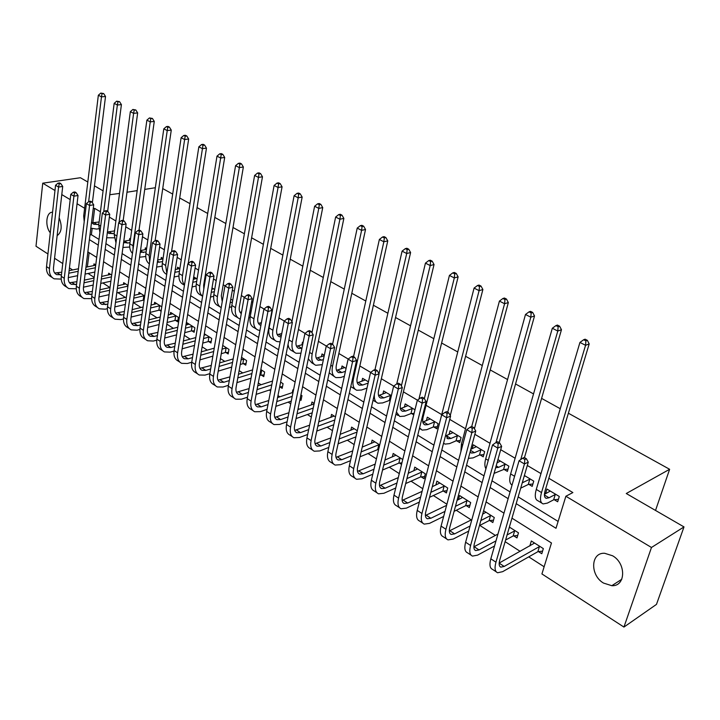 <?xml version="1.0" encoding="UTF-8"?>
<svg xmlns="http://www.w3.org/2000/svg" width="720" height="720" viewBox="0 0 720 720"><rect width="100%" height="100%" fill="white"/><g stroke="black" fill="none" stroke-linecap="round" stroke-linejoin="round"><path stroke-width="1.08" d="M59.157 217.818C62.388 226.233 61.713 232.182 57.132 235.665M612.594 555.777C626.427 563.49 625.734 586.611 611.811 585.693L603.513 583.074C589.824 575.19 590.625 552.294 604.674 553.284L612.594 555.777M568.377 413.217L669.627 469.287L626.265 493.515L684 526.914L656.487 604.377L623.943 627.066L541.917 573.939L551.466 542.979L511.965 518.166M88.074 273.474L94.158 277.389M102.834 282.96L109.953 287.541M117.9 292.653L125.307 297.414M133.29 302.553L140.994 307.503M149.814 313.182L157.023 317.808M166.851 324.135L173.403 328.347M184.293 335.349L190.152 339.12M202.14 346.824L207.279 350.136M220.41 358.578L224.802 361.404M239.13 370.62L242.73 372.933M258.309 382.95L261.072 384.732M269.334 390.042L270.63 390.879M277.956 395.586L279.855 396.81M288.153 402.138L290.727 403.794M298.107 408.546L299.079 409.176M307.413 414.531L311.328 417.051M318.762 421.83L334.134 416.034M327.132 427.212L332.46 430.641M347.346 440.208L354.15 444.591M368.055 453.528L376.416 458.91M389.286 467.181L399.285 473.616M411.048 481.185L422.766 488.718M433.377 495.54L446.904 504.234M456.291 510.273L471.267 519.912M479.799 525.402L495.387 535.419M505.116 541.674L520.173 551.358M528.741 556.875L544.131 566.766M72.621 269.964L69.444 267.903M62.757 263.574L54.576 258.273M47.934 253.971L36 246.24L42.732 183.186L54.981 190.512M89.145 252.666L87.363 266.94M538.506 551.628L541.782 553.707L543.339 548.604L531.324 540.99L529.821 545.985M513.792 535.887L516.978 537.912L518.481 532.845L509.373 527.076M489.735 520.56L492.84 522.54L494.271 517.509L483.597 510.75M466.29 505.629L469.314 507.555L470.691 502.569L459.585 495.531L458.469 499.662M443.448 491.076L446.4 492.957L447.705 488.007L436.887 481.149L435.87 485.046M421.182 476.901L424.053 478.728L425.313 473.814L414.765 467.127L413.838 470.817M402.75 459.513L393.183 453.456L392.337 456.948M399.465 463.068L401.553 464.391M379.728 444.924L372.132 440.118L371.358 443.439M357.309 430.722L351.594 427.104L350.883 430.263M335.475 416.88L331.542 414.396L330.894 417.411M314.199 403.398L311.976 401.994L311.373 404.874M299.925 399.663L301.014 400.356L301.977 395.658L300.888 394.965M293.463 390.258L292.851 389.88L292.302 392.634M279.738 386.811L282.168 388.35L283.086 383.688L280.656 382.149M261.378 375.111L263.754 376.623L264.636 371.997L260.838 369.585M243.441 363.69L245.754 365.166L246.6 360.567L241.542 357.363M225.9 352.512L228.168 353.961L228.969 349.398L222.705 345.429M208.746 341.586L210.96 342.999L211.734 338.472L204.327 333.783M191.97 330.903L194.139 332.289L194.877 327.789L186.912 322.749L186.57 324.909M175.554 320.445L177.678 321.804L178.38 317.34L170.595 312.408L170.271 314.487M161.793 306.828L154.62 302.283L154.314 304.29M159.489 310.221L161.118 311.256M144.711 296.001L138.978 292.374L138.699 294.318M128.016 285.426L123.669 282.672L123.417 284.544M111.699 275.085L108.684 273.168L108.441 274.986M95.742 264.978L93.996 263.871L93.771 265.626M516.186 503.658L556.002 528.282L565.875 496.251L572.877 492.561L548.838 478.278M540.981 473.607L527.31 465.48M515.133 458.244L500.706 449.676M489.987 443.295L474.867 434.313M465.516 428.76L449.739 419.382M441.702 414.603L426.069 405.315M417.447 400.194L403.425 391.86M393.741 386.109L381.357 378.738M370.674 372.393L359.838 365.958M348.219 359.046L338.859 353.493M326.349 346.05L318.402 341.325M305.037 333.387L298.431 329.463M284.274 321.048L278.946 317.889M264.033 309.024L259.929 306.576M252.819 302.355L251.658 301.671M244.296 297.288L241.353 295.542M234.297 291.348L232.353 290.187M225.045 285.849L223.2 284.76M216.198 280.593L213.507 278.991M206.253 274.689L205.47 274.221M198.522 270.09L195.111 268.056M181.242 259.821L177.147 257.391M164.358 249.786L159.606 246.96M147.843 239.967L142.47 236.781M131.688 230.373L125.73 226.827M115.884 220.977L109.359 217.098M100.422 211.788L94.662 208.368L92.853 222.939M92.124 228.789L91.377 234.72L99 239.4M105.912 243.648L115.128 249.309M122.094 253.593L131.634 259.452M138.654 263.763L148.509 269.82M155.583 274.167L165.789 280.431M172.917 284.814L183.483 291.294M190.665 295.713L201.591 302.427M208.836 306.873L220.149 313.821M227.439 318.303L239.157 325.494M246.51 330.012L258.642 337.464M266.049 342.018L278.613 349.74M286.083 354.321L299.106 362.322M306.63 366.939L320.121 375.228M327.708 379.89L341.685 388.476M349.326 393.174L363.825 402.075M371.529 406.809L386.559 416.043M394.326 420.813L409.914 430.389M417.744 435.195L433.917 445.131M441.81 449.982L458.595 460.287M466.551 465.174L483.975 475.875M491.985 480.807L510.084 491.922M518.166 496.881L558.117 521.424M554.31 499.743L557.676 501.768L559.296 496.467L546.948 489.051L545.526 493.785M528.921 484.407L532.197 486.378L533.745 481.122L524.394 475.497M504.207 469.476L507.393 471.402L508.878 466.182L497.925 459.603M480.141 454.941L483.246 456.822L484.668 451.647L473.274 444.798L472.221 448.704M456.705 440.793L459.729 442.611L461.088 437.481L449.991 430.812L449.028 434.502M433.872 426.996L436.815 428.778L438.12 423.684L427.302 417.186L426.42 420.669M414.99 409.788L405.18 403.902L404.379 407.205M411.606 413.55L413.739 414.837M391.392 395.613L383.616 390.942L382.878 394.083M368.433 381.825L362.583 378.315L361.908 381.303M346.077 368.397L342.054 365.985L341.442 368.829M324.306 355.32L322.029 353.952L321.453 356.67M303.093 342.576L302.472 342.207L301.95 344.808M251.172 311.391L250.02 310.707M232.722 300.312L230.787 299.151M214.704 289.494L212.013 287.874M197.091 278.91L194.247 277.2L193.914 279.243M179.883 268.578L177.588 267.201L177.291 269.163M163.053 258.471L161.298 257.418L161.019 259.308M146.601 248.589L145.359 247.842L145.098 249.669M130.509 238.923L129.753 238.464L129.51 240.228M114.768 229.464L114.255 230.994M162.729 188.577L172.683 194.085M179.694 197.973L189.99 203.67M197.055 207.585L207.693 213.48M214.821 217.422L225.819 223.515M233.001 227.493L244.386 233.793M251.622 237.798L263.394 244.323M270.693 248.364L282.87 255.105M290.223 259.182L302.823 266.157M310.248 270.261L323.289 277.488M330.768 281.628L344.268 289.107M351.81 293.283L365.796 301.023M373.392 305.235L387.873 313.254M395.541 317.502L410.544 325.809M418.275 330.093L433.827 338.706M441.621 343.017L457.731 351.945M465.597 356.292L482.301 365.553M490.23 369.936L507.564 379.539M515.556 383.958L533.529 393.921M541.593 398.385L560.25 408.717M655.524 510.444L669.627 469.287M684 526.914L651.474 547.479L623.943 627.066M87.813 182.016L80.415 177.732L42.732 183.186M109.773 194.724L119.529 193.419M126.981 192.231L137.169 190.611M144.738 189.405L155.349 187.722M94.464 185.859L103.077 190.845M61.794 194.589L70.2 199.62M77.067 203.733L84.627 208.26M94.662 208.368L93.231 208.611M565.875 496.251L651.474 547.479M50.283 232.803C44.685 226.071 46.233 211.662 52.56 212.283M89.379 239.634L98.271 245.133M105.165 249.399L114.363 255.087M121.311 259.38L130.824 265.266M137.826 269.595L147.663 275.688M154.719 280.044L164.898 286.344M172.008 290.745L182.538 297.261M189.702 301.689L200.601 308.43M207.819 312.903L219.105 319.878M226.377 324.378L238.068 331.605M245.394 336.141L257.49 343.629M264.879 348.192L277.407 355.95M284.859 360.549L297.837 368.586M305.343 373.221L318.789 381.546M326.349 386.226L340.29 394.848M347.913 399.564L362.367 408.501M370.044 413.253L385.029 422.523M392.769 427.311L408.312 436.923M416.115 441.747L432.234 451.719M440.1 456.588L456.831 466.938M464.751 471.834L482.121 482.58M490.104 487.521L508.14 498.672M503.973 513.153L486.072 501.912M478.143 496.935L460.908 486.108M453.042 481.167L436.428 470.736M428.625 465.84L412.614 455.787M404.865 450.918L389.43 441.234M381.744 436.401L366.858 427.059M359.235 422.262L344.88 413.253M337.302 408.501L323.46 399.807M315.945 395.082L302.58 386.694M295.128 382.014L282.222 373.914M274.824 369.27L262.377 361.449M255.033 356.832L243.009 349.281M235.719 344.709L224.109 337.419M216.873 332.874L205.659 325.827M198.477 321.327L187.641 314.514M180.513 310.05L170.046 303.471M162.972 299.034L152.847 292.671M145.836 288.27L136.044 282.123M129.087 277.749L119.628 271.809M112.716 267.471L103.563 261.729M96.705 257.418L87.858 251.865M91.377 234.72L89.955 234.99M550.287 491.058L544.419 494.352M555.273 494.505L549 497.772L546.201 498.312C544.284 497.565 543.915 495.036 545.103 490.716L589.194 343.908L585.558 345.312L541.503 492.561C539.73 499.023 540.279 502.812 543.15 503.919L547.389 503.1L553.653 499.806L555.273 494.505L555.921 494.442M558.432 499.311L553.653 499.806M585.9 340.893L587.358 340.335L585.108 339.192L583.65 339.741L585.9 340.893L585.558 345.312L579.942 342.423L536.283 489.411C534.528 495.864 535.095 499.653 537.984 500.778L541.746 503.064M579.942 342.423L583.65 339.741M587.358 340.335L589.194 343.908M542.574 551.115L537.858 551.7L539.406 546.606L504.171 566.442L500.859 567.144C499.059 566.397 498.69 564.039 499.761 560.079L528.282 462.132L524.457 463.959L495.963 562.185C494.379 568.107 494.928 571.635 497.619 572.751L502.632 571.68L537.858 551.7M539.406 546.606L540.054 546.525M534.573 543.051L499.176 563.058M524.844 459.468L526.383 458.748L524.214 457.47L522.684 458.19L524.844 459.468L524.457 463.959L519.057 460.746L490.833 558.81C489.267 564.732 489.834 568.251 492.534 569.376L496.242 571.833M519.057 460.746L522.684 458.19M526.383 458.748L528.282 462.132M524.979 475.857L524.088 476.55M532.89 484.02L528.264 484.47L529.812 479.214L522.261 482.796M529.812 479.214L530.469 479.151M520.713 488.142L528.264 484.47M524.457 457.605L561.465 329.715L557.784 331.056L520.74 459.567M558.144 326.718L559.611 326.187L557.433 325.071L555.957 325.593L558.144 326.718L557.784 331.056L552.321 328.248L510.642 473.913C509.076 479.853 509.544 483.57 512.055 485.082M552.321 328.248L555.957 325.593M559.611 326.187L561.465 329.715M500.346 461.061L497.016 462.843M508.041 469.134L503.559 469.539L505.035 464.319L498.627 467.325L495.657 467.712M505.035 464.319L505.683 464.265M494.073 473.382L503.559 469.539M499.185 442.674L534.528 315.936L530.802 317.205L495.999 442.503M531.18 312.939L532.665 312.435L530.541 311.355L529.056 311.85L531.18 312.939L530.802 317.205L525.492 314.478L485.703 458.847C484.515 463.338 484.596 466.65 485.946 468.765M525.492 314.478L529.056 311.85M532.665 312.435L534.528 315.936M476.361 446.652L470.817 449.325M483.849 454.635L479.493 454.995L480.906 449.829L474.453 452.7L471.519 453.069L470.106 451.962M480.906 449.829L481.554 449.775M468.378 458.379L473.04 457.902L479.493 454.995M474.426 428.733L508.338 302.544L504.576 303.741L471.726 426.519M504.972 299.556L506.484 299.079L504.414 298.026L502.911 298.494L504.972 299.556L504.576 303.741L499.419 301.095L461.421 444.177L460.881 451.719M499.419 301.095L502.911 298.494M506.484 299.079L508.338 302.544M517.716 535.428L513.153 535.959L514.638 530.901L507.078 534.942M495.999 540.873L479.052 549.945L475.686 550.566C473.841 549.783 473.418 547.425 474.426 543.492L501.642 446.355L497.772 448.101L470.601 545.508C469.098 551.385 469.728 554.913 472.491 556.092L477.585 555.138L494.523 546.012M505.593 540.036L513.153 535.959M514.638 530.901L515.286 530.82M509.94 527.445L509.049 528.183M497.961 534.06L473.877 546.822M498.177 443.691L499.725 442.998L497.628 441.756L496.08 442.449L498.177 443.691L497.772 448.101L492.525 444.978L465.615 542.223C464.13 548.1 464.769 551.628 467.541 552.816L471.069 555.147M492.525 444.978L496.08 442.449M499.725 442.998L501.642 446.355M493.515 520.146L489.087 520.632L490.509 515.601L480.861 520.524M470.106 526.005L454.617 533.889L451.206 534.438C449.307 533.619 448.839 531.252 449.793 527.355L475.749 431.028L471.843 432.693L445.932 529.29C444.51 535.122 445.212 538.659 448.047 539.892L453.213 539.046L468.693 531.099M479.448 525.582L489.087 520.632M490.509 515.601L491.157 515.538M485.955 512.244L482.643 514.17M471.879 519.597L449.298 530.964M472.266 428.355L473.832 427.698L471.798 426.492L470.232 427.149L472.266 428.355L471.843 432.693L466.749 429.66L441.081 526.095C439.677 531.927 440.388 535.464 443.232 536.706L446.58 538.92M466.749 429.66L470.232 427.149M473.832 427.698L475.749 431.028M469.953 505.251L465.651 505.692L467.01 500.706L455.463 506.313M444.996 511.389L430.839 518.265L427.374 518.751C425.43 517.896 424.917 515.529 425.826 511.65L450.585 416.124L446.643 417.708L421.938 513.504C420.588 519.3 421.362 522.837 424.251 524.124L429.498 523.377L443.646 516.456M454.113 511.344L465.651 505.692M467.01 500.706L467.658 500.643M462.591 497.43L457.074 500.328M446.598 505.359L425.403 515.502M447.084 413.451L448.668 412.821L446.679 411.651L445.104 412.281L447.084 413.451L446.643 417.708L441.693 414.765L417.222 510.399C415.881 516.186 416.664 519.723 419.571 521.019L422.748 523.125M441.693 414.765L445.104 412.281M448.668 412.821L450.585 416.124M452.997 432.621L445.824 435.825M460.287 440.514L456.057 440.838L457.407 435.708L450.9 438.462L447.93 438.777L445.734 434.844M457.407 435.708L458.055 435.663M443.565 443.214L445.059 444.105L449.55 443.619L456.057 440.838M450.252 415.548L482.886 289.521L479.088 290.664L447.732 412.272M479.502 286.542L481.023 286.092L479.016 285.066L477.495 285.516L479.502 286.542L479.088 290.664L474.075 288.09L437.508 431.1M474.075 288.09L477.495 285.516M481.023 286.092L482.886 289.521M446.985 490.743L442.809 491.139L444.114 486.189L430.83 492.336M420.633 497.061L407.682 503.046L404.172 503.469C402.192 502.578 401.634 500.211 402.498 496.368L426.114 401.634L422.145 403.146L398.583 498.15C397.305 503.901 398.142 507.438 401.094 508.77L406.404 508.131L419.346 502.092M429.534 497.331L442.809 491.139M444.114 486.189L444.753 486.135M439.812 483.003L432.297 486.684M422.091 491.364L402.147 500.427M422.604 398.961L424.188 398.358L422.262 397.215L420.669 397.818L422.604 398.961L422.145 403.146L417.321 400.284L393.984 495.126C392.724 500.868 393.57 504.414 396.54 505.755L399.555 507.753M417.321 400.284L420.669 397.818M424.188 398.358L426.114 401.634M430.227 418.941L422.811 422.073M437.337 426.753L433.224 427.041L434.52 421.947L427.959 424.593L424.962 424.863C422.793 423.945 422.172 421.407 423.09 417.249L458.127 276.858L454.302 277.938L424.332 398.601M434.52 421.947L435.159 421.911M419.58 427.851L422.118 430.119L426.672 429.705L433.224 427.041M454.725 273.879L456.255 273.456L454.311 272.457L452.772 272.889L454.725 273.879L454.302 277.938L449.424 275.436L418.932 399.096M449.424 275.436L452.772 272.889M456.255 273.456L458.127 276.858M408.033 405.612L400.401 408.663M414.099 413.388L410.967 413.595L412.209 408.546L405.603 411.075L402.57 411.3C400.365 410.355 399.708 407.817 400.572 403.695L434.043 264.537L430.182 265.563L401.373 385.956M412.209 408.546L412.848 408.501M396.423 412.065L399.771 416.493L404.37 416.151L410.967 413.595M430.623 261.567L432.171 261.162L430.272 260.199L428.724 260.595L430.623 261.567L430.182 265.563L425.439 263.124L396.756 383.859M425.439 263.124L428.724 260.595M432.171 261.162L434.043 264.537M386.397 392.616L378.567 395.568M390.258 400.419L389.268 400.482L390.456 395.469L383.814 397.899L380.745 398.079C378.513 397.107 377.802 394.569 378.63 390.483L410.598 252.54L406.71 253.512L379.026 373.626M390.456 395.469L391.095 395.433M374.382 394.434C373.995 399.159 375.201 402.084 377.991 403.209L382.635 402.93L389.268 400.482M407.16 249.588L408.717 249.201L406.872 248.256L405.315 248.643L407.16 249.588L406.71 253.512L402.084 251.145L374.976 369.657M373.032 400.293L376.326 402.192M402.084 251.145L405.315 248.643M408.717 249.201L410.598 252.54M365.292 379.944L357.282 382.797M368.136 383.103L362.565 385.047L359.469 385.182C357.201 384.192 356.454 381.663 357.237 377.595L387.765 240.867L383.85 241.785L353.412 378.909C352.251 384.975 353.358 388.764 356.751 390.249L361.44 390.042L367.011 388.08M384.318 237.915L385.884 237.555L384.084 236.637L382.518 236.997L384.318 237.915L383.85 241.785L379.359 239.472L353.547 356.607M350.793 386.595L355.059 389.223M379.359 239.472L382.518 236.997M385.884 237.555L387.765 240.867M344.709 367.578L336.519 370.323M345.438 371.322L341.838 372.519L338.715 372.609C336.411 371.592 335.637 369.063 336.375 365.04L365.526 229.491L361.593 230.355L332.532 366.291C331.434 372.312 332.595 376.092 336.033 377.622L340.758 377.469L344.358 376.263M362.079 226.548L363.654 226.206L361.899 225.315L360.324 225.657L362.079 226.548L361.593 230.355L357.21 228.105L332.577 344.223M329.211 372.825L334.314 376.569M357.21 228.105L360.324 225.657M363.654 226.206L365.526 229.491M424.602 476.595L420.543 476.955L421.794 472.041L406.926 478.611M396.972 483.003L385.128 488.232L381.582 488.592C379.566 487.674 378.963 485.307 379.782 481.482L402.309 387.531L398.313 388.98L375.849 483.192C374.634 488.907 375.534 492.444 378.54 493.821L383.904 493.272L395.739 487.998M405.684 483.57L420.543 476.955M421.794 472.041L422.433 471.987M417.618 468.936L408.258 473.256M398.295 477.612L379.521 485.721M398.781 384.867L400.383 384.291L398.502 383.184L396.9 383.751L398.781 384.867L398.313 388.98L393.624 386.199L371.367 480.249C370.17 485.955 371.079 489.492 374.103 490.878L376.965 492.777M393.624 386.199L396.9 383.751M400.383 384.291L402.309 387.531M401.922 462.861L398.835 463.122L400.032 458.244L383.706 465.129M373.977 469.233L363.15 473.796L359.577 474.102C357.516 473.148 356.877 470.781 357.651 466.992L379.134 373.815L375.12 375.201L353.7 468.63C352.548 474.3 353.502 477.837 356.571 479.259L361.989 478.791L372.798 474.192M382.518 470.061L398.835 463.122M400.032 458.244L400.662 458.19M395.964 455.22L384.921 460.044M375.183 464.112L357.48 471.366M375.606 371.142L377.208 370.593L375.381 369.522L373.779 370.062L375.606 371.142L375.12 375.201L370.557 372.483L349.335 465.759C348.201 471.42 349.173 474.966 352.242 476.388L354.96 478.197M370.557 372.483L373.779 370.062M377.208 370.593L379.134 373.815M378.63 449.55L377.658 449.622L378.801 444.789L361.134 451.908M351.621 455.742L341.739 459.729L338.13 459.972C336.042 459 335.358 456.633 336.096 452.871L356.58 360.459L352.539 361.782L332.118 454.437C331.029 460.062 332.046 463.608 335.16 465.066L340.623 464.688L350.496 460.674M360 456.804L377.658 449.622M378.801 444.789L379.431 444.735M374.85 441.837L362.25 447.075M352.719 450.882L336.015 457.371M353.043 357.795L354.654 357.264L352.881 356.22L351.261 356.742L353.043 357.795L352.539 361.782L348.102 359.136L327.87 451.647C326.799 457.263 327.816 460.809 330.939 462.276L333.522 463.986M348.102 359.136L351.261 356.742M354.654 357.264L356.58 360.459M329.868 442.539L320.859 446.004L317.214 446.202C315.099 445.203 314.388 442.836 315.081 439.101L334.62 347.454L330.561 348.714L311.094 440.613C310.059 446.193 311.121 449.739 314.28 451.233L319.797 450.927L328.797 447.426M338.103 443.808L355.905 436.878M357.003 432.072L339.183 438.939M354.249 428.778L340.2 434.34M330.876 437.904L315.099 443.718M331.065 344.79L332.694 344.286L330.957 343.269L329.337 343.764L331.065 344.79L330.561 348.714L326.232 346.14L306.945 437.886C305.928 443.466 307.008 447.003 310.176 448.506L312.624 450.126M326.232 346.14L329.337 343.764M332.694 344.286L334.62 347.454M308.691 429.606L300.492 432.63L296.829 432.774C294.678 431.748 293.94 429.381 294.597 425.682L313.218 334.782L309.141 335.988L290.592 427.131C289.611 432.666 290.727 436.203 293.931 437.742L299.475 437.517L307.665 434.466M316.791 431.064L333.756 424.755M334.8 419.976L317.826 426.24M309.618 425.187L294.705 430.398M309.663 332.118L311.292 331.641L309.609 330.642L307.971 331.119L309.663 332.118L309.141 335.988L304.929 333.477L286.551 424.467C285.588 430.002 286.713 433.539 289.917 435.078L292.239 436.617M304.929 333.477L307.971 331.119M311.292 331.641L313.218 334.782M324.198 355.806L316.278 358.146M323.379 359.73L318.474 360.342C316.134 359.298 315.324 356.778 316.026 352.782L343.863 218.403L339.912 219.231L312.165 353.979C311.121 359.964 312.345 363.735 315.819 365.292L322.344 364.635M340.398 215.478L341.982 215.154L340.272 214.281L338.688 214.605L340.398 215.478L339.912 219.231L335.637 217.035L311.985 332.775M308.286 358.866L311.841 362.862L314.073 364.23M335.637 217.035L338.688 214.605M341.982 215.154L343.863 218.403M288.072 416.952L280.629 419.58L276.939 419.679C274.761 418.626 273.987 416.268 274.608 412.587L292.365 322.434L288.279 323.577L270.594 413.982C269.676 419.481 270.828 423.009 274.077 424.584L279.657 424.422L287.091 421.776M296.046 418.581L312.219 412.812M313.218 408.069L297.027 413.784M314.091 403.92L297.891 409.59M288.918 412.731L274.815 417.393M288.801 319.779L290.439 319.32L288.792 318.348L287.154 318.798L288.801 319.779L288.279 323.577L284.166 321.138L266.652 411.39C265.743 416.88 266.913 420.417 270.162 421.983L272.358 423.441M284.166 321.138L287.154 318.798M290.439 319.32L292.365 322.434M302.688 344.583L296.523 346.257M301.923 348.336L298.71 348.372C296.352 347.31 295.506 344.79 296.172 340.83L322.74 207.603L318.78 208.377L292.293 341.973C291.312 347.904 292.572 351.675 296.091 353.268L300.942 353.214M319.275 204.687L320.868 204.381L319.203 203.526L317.61 203.832L319.275 204.687L318.78 208.377L314.613 206.244L291.906 321.687M288.063 344.268C288.405 347.706 289.791 349.92 292.203 350.892L294.327 352.188M314.613 206.244L317.61 203.832M320.868 204.381L322.74 207.603M301.365 398.61L300.123 398.682M267.975 404.559L261.243 406.845L257.526 406.899C255.33 405.828 254.529 403.47 255.114 399.816L272.034 310.392L267.93 311.49L251.082 401.148C250.218 406.611 251.424 410.139 254.7 411.741L260.316 411.651L267.048 409.356M275.841 406.35L291.276 401.076M292.23 396.36L276.777 401.589M293.031 392.391L277.569 397.575M268.758 400.527L255.402 404.694M268.47 307.746L270.108 307.305L268.506 306.36L266.868 306.792L268.47 307.746L267.93 311.49L263.925 309.105L247.239 398.619C246.384 404.073 247.599 407.601 250.875 409.203L252.963 410.589M263.925 309.105L266.868 306.792M270.108 307.305L272.034 310.392M281.754 333.549L277.236 334.647M281.097 336.951L279.414 336.69C277.029 335.601 276.156 333.09 276.786 329.157L302.157 197.064L298.17 197.802L272.898 330.255C271.971 336.141 273.276 339.894 276.84 341.523L280.143 341.856M298.683 194.166L300.276 193.878L298.647 193.05L297.054 193.338L298.683 194.166L298.17 197.802L294.111 195.723L269.073 327.942C268.155 333.819 269.478 337.581 273.042 339.201L275.049 340.425M294.111 195.723L297.054 193.338M300.276 193.878L302.157 197.064M282.501 386.667L279.684 386.811M248.391 392.436L242.316 394.407L238.59 394.416C236.367 393.336 235.53 390.978 236.088 387.351L252.207 298.656L248.094 299.7L232.047 388.629C231.228 394.056 232.479 397.575 235.791 399.204L241.434 399.186L247.509 397.197M256.149 394.362L270.891 389.538M271.8 384.849L257.04 389.637M272.538 381.042L257.769 385.794M249.111 388.575L236.466 392.292M248.643 296.01L250.29 295.596L248.724 294.669L247.077 295.083L248.643 296.01L248.094 299.7L244.188 297.378L228.303 386.163C227.493 391.581 228.744 395.1 232.056 396.729L234.027 398.043M244.188 297.378L247.077 295.083M250.29 295.596L252.207 298.656M261.387 322.713L258.408 323.307M260.892 325.377L260.577 325.278C258.174 324.171 257.265 321.669 257.859 317.763L282.069 186.795L278.073 187.488L253.962 318.816C253.08 324.657 254.439 328.401 258.03 330.048L259.947 330.462M278.595 183.906L280.197 183.627L278.613 182.826L277.011 183.096L278.595 183.906L278.073 187.488L274.113 185.454L250.227 316.557C249.363 322.389 250.722 326.133 254.322 327.789L256.221 328.95M274.113 185.454L277.011 183.096M280.197 183.627L282.069 186.795M264.069 374.985L260.766 375.147L261.648 370.521L260.595 370.845M229.302 380.574L223.839 382.266L220.095 382.239C217.854 381.132 216.99 378.783 217.512 375.183L232.866 287.199L228.753 288.198L213.471 376.416C212.697 381.789 213.984 385.308 217.323 386.964L223.002 387.009L228.456 385.29M236.943 382.626L251.046 378.198M259.722 375.471L260.766 375.147M251.919 373.545L237.798 377.928M261.648 370.521L262.26 370.494M252.594 369.891L238.473 374.247M229.968 376.866L217.98 380.178M229.302 284.562L230.949 284.166L229.428 283.266L227.781 283.662L229.302 284.562L228.753 288.198L224.937 285.939L209.808 374.004C209.043 379.377 210.339 382.896 213.687 384.552L215.55 385.785M224.937 285.939L227.781 283.662M230.949 284.166L232.866 287.199M250.929 312.741L249.588 313.092M248.724 317.844L250.083 317.475M241.281 313.641C239.499 312.246 238.869 309.915 239.373 306.63L262.476 176.769L258.471 177.426L235.476 307.638C234.639 313.434 236.034 317.178 239.661 318.852L240.309 319.059M241.56 312.057L240.021 312.219M259.002 173.898L260.604 173.637L259.056 172.845L257.454 173.106L259.002 173.898L258.471 177.426L254.61 175.446L231.822 305.433C231.003 311.229 232.407 314.964 236.043 316.638L237.834 317.736M254.61 175.446L257.454 173.106M260.604 173.637L262.476 176.769M246.051 363.573L242.829 363.717L243.666 359.118L241.074 359.892M210.672 368.955L205.794 370.413L202.032 370.341C199.764 369.225 198.882 366.876 199.377 363.303L214.002 276.03L209.871 276.984L195.327 364.482C194.598 369.819 195.921 373.329 199.296 375.012L204.993 375.111L209.871 373.644M218.223 371.133L231.714 367.065M240.246 364.491L242.829 363.717M232.542 362.439L219.033 366.462M243.666 359.118L244.278 359.1M233.172 358.929L219.654 362.925M211.284 365.4L199.926 368.352M210.438 273.393L212.085 273.015L210.6 272.142L208.944 272.511L210.438 273.393L209.871 276.984L206.154 274.77L191.754 362.133C191.034 367.461 192.357 370.971 195.732 372.654L197.496 373.824M206.154 274.77L208.944 272.511M212.085 273.015L214.002 276.03M232.416 302.076L230.175 302.643M229.356 307.359L231.642 306.774M222.237 301.671L221.319 295.758L243.36 166.995L239.346 167.607L217.404 296.721C216.648 302.157 217.908 305.802 221.202 307.674M239.877 164.124L241.488 163.881L239.976 163.116L238.365 163.359L239.877 164.124L239.346 167.607L235.575 165.672L213.849 294.57C213.075 300.312 214.515 304.038 218.178 305.748L219.87 306.783M235.575 165.672L238.365 163.359M241.488 163.881L243.36 166.995M228.438 352.422L225.288 352.539L226.098 347.985L222.057 349.137M192.501 357.588L188.163 358.83L184.383 358.722C182.106 357.588 181.197 355.239 181.665 351.693L195.579 265.122L191.448 266.031L177.606 352.827C176.922 358.128 178.281 361.629 181.674 363.339L187.398 363.501L191.736 362.241M199.953 359.865L212.877 356.13M221.265 353.7L225.288 352.539M213.669 351.531L200.727 355.239M226.098 347.985L226.701 347.958M214.245 348.156L201.294 351.837M193.059 354.168L182.295 356.787M192.015 262.494L193.671 262.134L192.213 261.279L190.566 261.639L192.015 262.494L191.448 266.031L187.821 263.871L174.114 350.532C173.439 355.824 174.798 359.325 178.2 361.035L179.865 362.133M187.821 263.871L190.566 261.639M193.671 262.134L195.579 265.122M213.525 288.783L211.77 289.341M214.335 291.645L211.257 292.392M210.474 297.072L213.642 296.298M203.787 289.125L203.67 285.138L224.694 157.446L220.671 158.022L199.755 286.056C199.089 290.745 200.043 294.165 202.599 296.316M221.211 154.593L222.822 154.359L221.346 153.612L219.735 153.837L221.211 154.593L220.671 158.022L216.99 156.141L196.272 283.95C195.552 289.656 197.028 293.373 200.709 295.101L202.311 296.073M216.99 156.141L219.735 153.837M222.822 154.359L224.694 157.446M196.443 278.523L193.284 279.387M196.686 281.421L192.816 282.321M192.069 286.974L196.065 286.029M188.199 263.556L206.469 148.122L202.437 148.671L182.511 275.634C181.944 279.594 182.601 282.699 184.482 284.949M202.986 145.278L204.597 145.062L203.157 144.333L201.546 144.549L202.986 145.278L202.437 148.671L198.846 146.826L179.1 273.573C178.416 279.234 179.928 282.942 183.645 284.688L184.446 285.183M198.846 146.826L201.546 144.549M204.597 145.062L206.469 148.122M179.748 268.497L175.266 269.604M179.442 271.413L174.843 272.349M174.123 276.993L178.902 275.976M171.495 251.937L188.667 139.014L184.626 139.527L165.645 265.446L166.842 273.528M185.184 136.188L186.804 135.981L185.391 135.27L183.78 135.468L185.184 136.188L184.626 139.527L181.116 137.727L162.315 263.43C161.676 268.902 163.143 272.556 166.707 274.401M181.116 137.727L183.78 135.468M186.804 135.981L188.667 139.014M162.99 258.894L157.68 260.01M162.585 261.612L157.329 262.35M156.636 267.075L162.135 266.139M155.124 240.633L171.27 130.113L167.229 130.599L149.148 255.474L149.661 261.936M167.796 127.305L169.407 127.116L168.039 126.414L166.419 126.603L167.796 127.305L167.229 130.599L163.8 128.835L145.899 253.512C145.323 258.318 146.484 261.783 149.373 263.889M163.8 128.835L166.419 126.603M169.407 127.116L171.27 130.113M146.493 249.381L140.517 250.587M146.115 252.009L140.265 252.36M139.572 257.22L145.746 256.491M138.996 230.319L154.269 121.419L150.237 121.878L133.02 245.727L132.984 249.732M150.804 118.62L152.415 118.44L149.454 117.936L150.804 118.62L150.237 121.878L146.88 120.15L129.834 243.81C129.339 247.968 130.221 251.172 132.471 253.413M146.88 120.15L149.454 117.936M152.415 118.44L154.269 121.419M130.347 240.066L123.768 241.281M130.005 242.604L127.71 243.054L123.624 242.37M122.931 247.455L129.726 247.041M123.183 220.482L137.655 112.914L133.614 113.346L119.07 222.426M134.19 110.133L135.801 109.971L132.876 109.467L134.19 110.133L133.614 113.346L130.338 111.663L114.12 234.315L115.983 242.937M130.338 111.663L132.876 109.467M135.801 109.971L137.655 112.914M114.57 230.94L107.424 231.984M114.246 233.388L109.035 233.469L107.379 232.344M106.677 237.771L114.057 237.789M107.64 211.293L121.41 104.607L117.369 105.003L103.707 211.932M117.945 101.835L119.565 101.682L116.658 101.178L117.945 101.835L117.369 105.003L114.165 103.356L98.748 225.018L99.891 232.416M114.165 103.356L116.658 101.178M119.565 101.682L121.41 104.607M99.126 221.985L91.962 222.831M98.829 224.361L93.969 224.334L91.539 222.237M90.801 228.177L96.705 229.086L98.73 228.717M92.367 202.77L105.516 96.48L101.475 96.849L88.641 201.69M102.06 93.717L103.68 93.573L100.809 93.078L102.06 93.717L101.475 96.849L98.343 95.238L83.691 215.928L84.204 221.724M98.343 95.238L100.809 93.078M103.68 93.573L105.516 96.48M211.221 341.505L208.143 341.613L208.908 337.086L203.517 338.562M174.753 346.464L170.937 347.508L167.139 347.364C164.844 346.212 163.917 343.881 164.349 340.362L177.597 254.475L173.466 255.339L160.299 341.442C159.651 346.707 161.046 350.199 164.466 351.927L170.208 352.143L174.033 351.081M182.124 348.831L194.508 345.393M202.761 343.107L208.143 341.613M195.264 340.83L182.862 344.241M208.908 337.086L209.511 337.068M205.803 334.719L204.066 335.331M195.795 337.581L183.384 340.965M175.275 343.17L165.069 345.492M174.033 251.856L175.689 251.514L174.276 250.668L172.62 251.01L174.033 251.856L173.466 255.339L169.92 253.233L156.879 339.201C156.249 344.457 157.644 347.949 161.064 349.677L162.639 350.721M169.92 253.233L172.62 251.01M175.689 251.514L177.597 254.475M194.373 330.831L191.367 330.921L192.096 326.43L185.445 328.185M157.437 335.565L154.089 336.447L150.291 336.267C147.978 335.097 147.024 332.775 147.438 329.274L160.038 244.071L155.898 244.899L143.379 330.318C142.776 335.547 144.198 339.03 147.636 340.776L153.405 341.046L156.762 340.146M164.709 338.031L176.589 334.863M184.716 332.694L191.367 330.921M177.309 330.327L165.42 333.459M192.096 326.43L192.699 326.412M189.072 324.117L185.94 325.071M177.804 327.195L165.906 330.309M157.914 332.397L148.23 334.44M156.474 241.461L158.13 241.137L156.744 240.318L155.088 240.642L156.474 241.461L155.898 244.899L152.433 242.838L140.04 328.122C139.446 333.342 140.868 336.825 144.324 338.58L145.8 339.561M152.433 242.838L155.088 240.642M158.13 241.137L160.038 244.071M177.903 320.391L174.96 320.463L175.653 316.008L167.805 317.997M140.508 324.9L137.628 325.629L133.812 325.422C131.49 324.234 130.518 321.912 130.905 318.447L142.875 233.91L138.735 234.702L126.846 319.446C126.279 324.63 127.728 328.104 131.193 329.877L136.971 330.192L139.905 329.436M147.708 327.438L159.111 324.522M167.112 322.47L174.96 320.463M159.786 320.022L148.383 322.911M175.653 316.008L176.256 315.99M172.701 313.74L168.264 314.991M160.245 316.998L148.824 319.869M140.958 321.84L131.769 323.64M139.32 231.309L140.985 231.003L139.626 230.202L137.97 230.508L139.32 231.309L138.735 234.702L135.351 232.686L123.579 317.304C123.021 322.479 124.479 325.953 127.944 327.726L129.339 328.644M135.351 232.686L137.97 230.508M140.985 231.003L142.875 233.91M161.28 310.176L158.895 310.23L159.561 305.811L150.588 307.989M123.975 314.451L121.527 315.045L117.702 314.811C115.362 313.614 114.372 311.292 114.732 307.854L126.117 223.983L121.977 224.739L110.673 308.817C110.151 313.965 111.627 317.43 115.11 319.212L120.897 319.581L123.435 318.951M131.094 317.07L142.038 314.379M149.931 312.435L158.895 310.23M142.686 309.906L131.733 312.57M159.561 305.811L160.164 305.793M156.681 303.588L151.011 305.091M143.109 306.99L132.147 309.636M124.389 311.499L115.677 313.074M122.562 221.391L124.218 221.094L122.895 220.311L121.239 220.608L122.562 221.391L121.977 224.739L118.665 222.768L107.487 306.72C106.965 311.859 108.45 315.324 111.933 317.115L113.238 317.979M118.665 222.768L121.239 220.608M124.218 221.094L126.117 223.983M144.099 300.195L143.181 300.213L143.811 295.821L133.776 298.161M107.82 304.218L101.943 304.425C99.594 303.228 98.586 300.915 98.919 297.495L109.728 214.281L105.588 214.992L94.86 298.413C94.374 303.525 95.877 306.981 99.378 308.79L105.174 309.195L107.352 308.682M114.858 306.909L125.37 304.425M133.146 302.589L143.181 300.213M125.991 299.979L115.47 302.436M143.811 295.821L144.405 295.812M141.003 293.652L134.172 295.362M126.387 297.162L115.857 299.601M108.198 301.374L99.927 302.733M106.182 211.698L107.838 211.419L106.542 210.654L104.886 210.933L106.182 211.698L105.588 214.992L102.357 213.075L91.746 296.361C91.26 301.464 92.763 304.92 96.273 306.729L97.497 307.539M102.357 213.075L104.886 210.933M107.838 211.419L109.728 214.281M92.016 294.201L86.517 294.273C84.159 293.058 83.142 290.754 83.448 287.361L93.708 204.795L89.568 205.479L79.398 288.243C78.939 293.319 80.469 296.766 83.979 298.584L91.629 298.62M98.991 296.946L109.089 294.651M116.757 292.914L127.305 290.52M127.917 286.155L117.36 288.522M109.683 290.241L99.567 292.509M125.649 283.923L117.72 285.813M110.043 287.523L99.927 289.773M92.367 291.447L84.528 292.617M90.171 202.221L91.827 201.951L90.558 201.204L88.902 201.474L90.171 202.221L89.568 205.479L86.409 203.598L76.347 286.236C75.888 291.303 77.427 294.75 80.946 296.568L82.089 297.333M86.409 203.598L88.902 201.474M91.827 201.951L93.708 204.795M76.572 284.382L71.433 284.337C69.057 283.113 68.022 280.809 68.31 277.443L78.039 195.516L73.908 196.164L64.26 278.289C63.837 283.329 65.385 286.767 68.913 288.603L76.248 288.756M83.475 287.181L93.186 285.066M100.746 283.419L110.88 281.205M111.456 276.867L101.313 279.054M93.744 280.683L84.024 282.78M110.619 274.401L101.655 276.435M94.077 278.055L84.348 280.125M76.896 281.718L69.453 282.717M74.511 192.951L76.167 192.699L74.925 191.961L73.269 192.222L74.511 192.951L73.908 196.164L70.812 194.328L61.272 276.327C60.858 281.358 62.406 284.787 65.943 286.632L67.023 287.343M70.812 194.328L73.269 192.222M76.167 192.699L78.039 195.516M61.461 274.761L56.655 274.608C54.279 273.375 53.226 271.08 53.496 267.741L62.712 186.444L58.581 187.056L49.455 268.551C49.059 273.555 50.625 276.975 54.171 278.829L61.218 279.099M68.292 277.614L77.634 275.661M85.095 274.095L94.842 272.052M95.391 267.75L85.635 269.766M78.165 271.305L68.814 273.24M95.715 265.176L85.95 267.228M78.471 268.758L69.12 270.675M61.758 272.187L54.702 273.024M59.193 183.888L60.849 183.645L59.634 182.925L57.978 183.168L59.193 183.888L58.581 187.056L55.557 185.265L46.53 266.634C46.134 271.62 47.718 275.049 51.264 276.894L52.263 277.56M55.557 185.265L57.978 183.168M60.849 183.645L62.712 186.444M549 497.772L544.41 495M541.503 492.561L536.283 489.411M504.171 566.442L499.167 563.157M495.963 562.185L490.833 558.81M523.467 482.337L522.558 481.788M514.584 476.298L510.642 473.913M498.627 467.325L496.179 465.84M488.259 460.395L485.703 458.847M474.453 452.7L470.547 450.342M462.681 444.933L461.421 444.177M479.052 549.945L474.111 546.696M470.601 545.508L465.615 542.223M454.617 533.889L449.811 530.73M445.932 529.29L441.081 526.095M430.839 518.265L426.15 515.187M421.938 513.504L417.222 510.399M450.9 438.462L446.265 435.663M407.682 503.046L403.119 500.058M398.583 498.15L393.984 495.126M427.959 424.593L423.441 421.857M405.603 411.075L401.202 408.411M383.814 397.899L379.521 395.307M362.565 385.047L358.38 382.518M353.412 378.909L352.602 378.414M341.838 372.519L337.752 370.044M332.532 366.291L330.822 365.256M385.128 488.232L380.682 485.316M375.849 483.192L371.367 480.249M363.15 473.796L358.821 470.952M353.7 468.63L349.335 465.759M341.739 459.729L337.518 456.957M332.118 454.437L327.87 451.647M320.859 446.004L316.746 443.304M311.094 440.613L306.945 437.886M300.492 432.63L296.478 429.993M290.592 427.131L286.551 424.467M321.606 360.288L317.619 357.876M312.165 353.979L309.6 352.431M280.629 419.58L276.714 417.006M270.594 413.982L266.652 411.39M301.869 348.354L297.981 345.996M292.293 341.973L288.918 339.93M261.243 406.845L257.418 404.334M251.082 401.148L247.239 398.619M281.295 335.916L278.793 334.404M272.898 330.255L269.073 327.942M242.316 394.407L238.59 391.959M232.047 388.629L228.303 386.163M261.198 323.757L260.064 323.073M253.962 318.816L250.227 316.557M223.839 382.266L220.194 379.872M213.471 376.416L209.808 374.004M235.476 307.638L231.822 305.433M205.794 370.413L202.239 368.073M195.327 364.482L191.754 362.133M217.404 296.721L213.849 294.57M188.163 358.83L184.689 356.544M177.606 352.827L174.114 350.532M199.755 286.056L196.272 283.95M182.511 275.634L179.1 273.573M175.914 272.196L174.951 271.62M165.645 265.446L162.315 263.43M159.498 262.269L157.518 261.072M149.148 255.474L145.899 253.512M143.433 252.558L140.49 250.776M133.02 245.727L129.834 243.81M127.71 243.054L124.605 241.173M116.901 235.989L114.12 234.315M112.329 233.748L109.287 231.912M100.683 226.188L98.748 225.018M97.263 224.64L94.284 222.84M84.825 216.603L83.691 215.928M170.937 347.508L167.535 345.276M160.299 341.442L156.879 339.201M154.089 336.447L150.768 334.26M143.379 330.318L140.04 328.122M137.628 325.629L134.379 323.496M126.846 319.446L123.579 317.304M121.527 315.045L118.341 312.957M110.673 308.817L107.487 306.72M105.768 304.695L102.663 302.652M94.86 298.413L91.746 296.361M90.36 294.57L87.309 292.572M79.398 288.243L76.347 286.236M75.267 284.661L72.297 282.708M64.26 278.289L61.272 276.327M60.507 274.959L57.591 273.042M49.455 268.551L46.53 266.634M611.811 585.693L621.783 579.258M546.201 498.312L545.265 497.745M500.859 567.144L499.941 566.541M471.519 453.069L470.502 452.448M475.686 550.566L474.741 549.945M451.206 534.438L450.225 533.799M427.374 518.751L426.366 518.085M447.93 438.777L446.886 438.147M404.172 503.469L403.146 502.794M424.962 424.863L423.891 424.206M420.516 429.138L419.418 428.472M402.57 411.3L401.481 410.634M398.142 415.494L395.928 414.144M380.745 398.079L379.638 397.404M359.469 385.182L358.335 384.498M338.715 372.609L337.572 371.916M381.582 488.592L380.529 487.899M359.577 474.102L358.497 473.391M338.13 459.972L337.032 459.252M317.214 446.202L316.107 445.473M296.829 432.774L295.695 432.027M318.474 360.342L317.304 359.64M276.939 419.679L275.787 418.923M298.71 348.372L297.522 347.661M257.526 406.899L256.365 406.134M279.414 336.69L278.217 335.961M238.59 394.416L237.411 393.642M260.577 325.278L259.371 324.54M220.095 382.239L218.898 381.456M202.032 370.341L200.826 369.549M184.383 358.722L183.168 357.921M124.425 242.793L123.624 242.307M109.035 233.469L107.739 232.686M93.969 224.334L92.664 223.551M167.139 347.364L165.915 346.563M150.291 336.267L149.058 335.457M133.812 325.422L132.57 324.603M117.702 314.811L116.451 313.983M101.943 304.425L100.683 303.597M86.517 294.273L85.257 293.445M71.433 284.337L70.164 283.5M56.655 274.608L55.386 273.771"/></g></svg>

